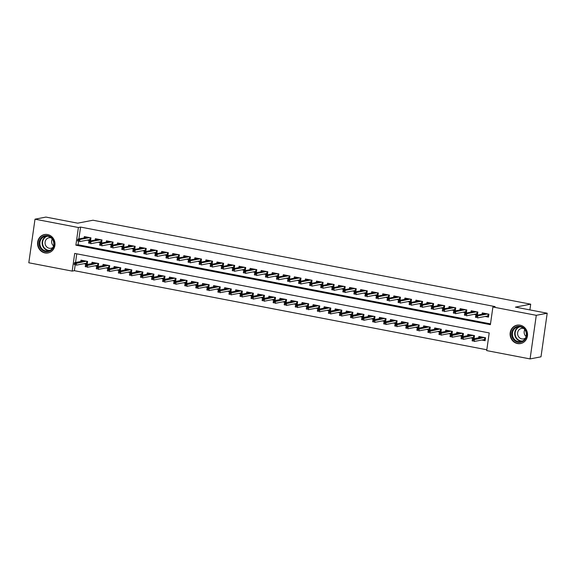 <?xml version="1.0" encoding="UTF-8"?>
<svg xmlns="http://www.w3.org/2000/svg" width="576" height="576" viewBox="0 0 576 576"><rect width="100%" height="100%" fill="white"/><g stroke="black" fill="none" stroke-linecap="round" stroke-linejoin="round"><path stroke-width="0.86" d="M47.578 234.547A9.36 8.698 79.1 0 1 54.986 243.742A9.36 8.698 79.1 0 1 48.046 252.929A9.36 8.698 79.1 0 1 44.964 252.929A9.36 8.698 79.1 0 1 37.555 243.734A9.36 8.698 79.1 0 1 44.503 234.547A9.36 8.698 79.1 0 1 47.578 234.547M520.121 325.174A9.36 8.698 79.1 0 1 527.53 334.368A9.36 8.698 79.1 0 1 520.589 343.555A9.36 8.698 79.1 0 1 517.507 343.555A9.36 8.698 79.1 0 1 510.098 334.361A9.36 8.698 79.1 0 1 517.046 325.174A9.36 8.698 79.1 0 1 520.121 325.174M35.006 219.182L45.922 217.08L77.695 223.171L92.974 220.226L530.698 304.178L515.419 307.123L547.2 313.222L540.994 356.818L530.078 358.92L486.698 350.604L489.211 332.928L74.7 253.426L72.187 271.102L28.8 262.778L35.006 219.182L78.394 227.506L75.874 245.174L490.385 324.677L492.905 307.001L536.285 315.324L530.078 358.92M75.182 264.974L74.369 270.684L486.814 349.783M74.369 270.684L72.187 271.102M87.178 240.149L90.547 240.797L90.965 237.852L84.334 236.578L84.139 237.91M98.237 242.273L101.599 242.914L102.017 239.969L95.386 238.702L95.198 240.026M109.289 244.39L112.651 245.038L113.069 242.093L106.438 240.818L106.25 242.15M120.341 246.514L123.703 247.154L124.128 244.21L117.49 242.942L117.302 244.267M131.393 248.63L134.762 249.278L135.18 246.334L128.549 245.059L128.354 246.391M142.445 250.754L145.814 251.395L146.232 248.45L139.601 247.176L139.414 248.508M153.504 252.871L156.866 253.519L157.284 250.574L150.653 249.3L150.466 250.632M164.556 254.988L167.918 255.636L168.336 252.691L161.705 251.417L161.518 252.749M175.608 257.112L178.97 257.76L179.395 254.808L172.757 253.541L172.57 254.866M186.66 259.229L190.03 259.877L190.447 256.932L183.816 255.658L183.622 256.99M197.719 261.353L201.082 261.994L201.499 259.049L194.868 257.782L194.681 259.106M208.771 263.47L212.134 264.118L212.551 261.173L205.92 259.898L205.733 261.23M219.823 265.594L223.186 266.234L223.61 263.29L216.972 262.015L216.785 263.347M230.875 267.71L234.245 268.358L234.662 265.414L228.031 264.139L227.837 265.471M241.927 269.834L245.297 270.475L245.714 267.53L239.083 266.256L238.896 267.588M252.986 271.951L256.349 272.599L256.766 269.647L250.135 268.38L249.948 269.712M264.038 274.068L267.401 274.716L267.818 271.771L261.187 270.497L261 271.829M275.09 276.192L278.453 276.84L278.878 273.888L272.246 272.621L272.052 273.946M286.142 278.309L289.512 278.957L289.93 276.012L283.298 274.738L283.104 276.07M297.202 280.433L300.564 281.074L300.982 278.129L294.35 276.862L294.163 278.186M308.254 282.55L311.616 283.198L312.034 280.253L305.402 278.978L305.215 280.31M319.306 284.674L322.668 285.314L323.093 282.37L316.454 281.095L316.267 282.427M330.358 286.79L333.727 287.438L334.145 284.494L327.514 283.219L327.319 284.551M341.41 288.914L344.779 289.555L345.197 286.61L338.566 285.336L338.378 286.668M352.469 291.031L355.831 291.679L356.249 288.727L349.618 287.46L349.43 288.792M363.521 293.148L366.883 293.796L367.301 290.851L360.67 289.577L360.482 290.909M374.573 295.272L377.935 295.913L378.36 292.968L371.729 291.701L371.534 293.026M385.625 297.389L388.994 298.037L389.412 295.092L382.781 293.818L382.586 295.15M396.684 299.513L400.046 300.154L400.464 297.209L393.833 295.942L393.646 297.266M407.736 301.63L411.098 302.278L411.516 299.333L404.885 298.058L404.698 299.39M418.788 303.754L422.15 304.394L422.575 301.45L415.937 300.175L415.75 301.507M429.84 305.87L433.21 306.518L433.627 303.574L426.996 302.299L426.802 303.631M440.899 307.994L444.262 308.635L444.679 305.69L438.048 304.416L437.861 305.748M451.951 310.111L455.314 310.759L455.731 307.807L449.1 306.54L448.913 307.865M463.003 312.228L466.366 312.876L466.783 309.931L460.152 308.657L459.965 309.989M474.055 314.352L477.418 314.993L477.842 312.048L471.211 310.781L471.017 312.106M481.759 340.034L485.122 340.682L485.539 337.738L478.908 336.463L478.721 337.795M470.7 337.918L474.07 338.566L474.487 335.614L467.856 334.346L467.662 335.678M459.648 335.801L463.01 336.442L463.435 333.497L456.804 332.222L456.61 333.554M448.596 333.677L451.958 334.325L452.376 331.38L445.745 330.106L445.558 331.438M437.544 331.56L440.906 332.201L441.324 329.256L434.693 327.982L434.506 329.314M426.485 329.436L429.854 330.084L430.272 327.139L423.641 325.865L423.454 327.197M415.433 327.319L418.802 327.96L419.22 325.015L412.589 323.748L412.394 325.073M404.381 325.195L407.743 325.843L408.168 322.898L401.53 321.624L401.342 322.956M393.329 323.078L396.691 323.726L397.109 320.774L390.478 319.507L390.29 320.832M382.277 320.954L385.639 321.602L386.057 318.658L379.426 317.383L379.238 318.715M371.218 318.838L374.587 319.486L375.005 316.541L368.374 315.266L368.179 316.598M360.166 316.721L363.528 317.362L363.953 314.417L357.314 313.142L357.127 314.474M349.114 314.597L352.476 315.245L352.894 312.3L346.262 311.026L346.075 312.358M338.062 312.48L341.424 313.121L341.842 310.176L335.21 308.909L335.023 310.234M327.002 310.356L330.372 311.004L330.79 308.059L324.158 306.785L323.971 308.117M315.95 308.239L319.313 308.88L319.738 305.935L313.106 304.668L312.912 305.993M304.898 306.115L308.261 306.763L308.678 303.818L302.047 302.544L301.86 303.876M293.846 303.998L297.209 304.646L297.626 301.694L290.995 300.427L290.808 301.752M282.794 301.874L286.157 302.522L286.574 299.578L279.943 298.303L279.756 299.635M271.735 299.758L275.105 300.406L275.522 297.461L268.891 296.186L268.697 297.518M260.683 297.641L264.046 298.282L264.47 295.337L257.832 294.062L257.645 295.394M249.631 295.517L252.994 296.165L253.411 293.22L246.78 291.946L246.593 293.278M238.579 293.4L241.942 294.041L242.359 291.096L235.728 289.829L235.541 291.154M227.52 291.276L230.89 291.924L231.307 288.979L224.676 287.705L224.482 289.037M216.468 289.159L219.83 289.8L220.255 286.855L213.624 285.588L213.43 286.913M205.416 287.035L208.778 287.683L209.196 284.738L202.565 283.464L202.378 284.796M194.364 284.918L197.726 285.566L198.144 282.614L191.513 281.347L191.326 282.679M183.312 282.802L186.674 283.442L187.092 280.498L180.461 279.223L180.274 280.555M172.253 280.678L175.622 281.326L176.04 278.381L169.409 277.106L169.214 278.438M161.201 278.561L164.563 279.202L164.988 276.257L158.35 274.982L158.162 276.314M150.149 276.437L153.511 277.085L153.929 274.14L147.298 272.866L147.11 274.198M139.097 274.32L142.459 274.961L142.877 272.016L136.246 270.749L136.058 272.074M128.038 272.196L131.407 272.844L131.825 269.899L125.194 268.625L124.999 269.957M116.986 270.079L120.348 270.727L120.773 267.775L114.142 266.508L113.947 267.833M105.934 267.955L109.296 268.603L109.714 265.658L103.082 264.384L102.895 265.716M94.882 265.838L98.244 266.486L98.662 263.534L92.03 262.267L91.843 263.599M76.766 253.822L75.535 262.49M83.822 263.722L87.192 264.362L87.61 261.418L80.978 260.143L80.791 261.475M492.905 307.001L495.086 306.583L80.575 227.081L78.89 238.925M78.53 241.409L78.055 244.757L490.5 323.863M485.107 316.469L488.477 317.117L488.894 314.172L482.263 312.898L482.076 314.23M524.779 329.659A5.342 4.961 79.1 0 0 526.097 336.521L526.37 334.613M529.884 309.902L530.698 304.178M547.2 313.222L536.285 315.324M80.575 227.081L78.394 227.506M78.055 244.757L75.874 245.174M484.445 313.769L484.51 313.33M488.657 314.122L488.57 316.447M486.9 316.123L488.333 316.397L487.85 315.943L488.124 314.021M476.748 316.31L475.646 316.094L475.481 317.275L476.582 317.484L476.748 316.31L477.828 315.814L475.841 315.432L485.626 313.546M487.613 313.927L477.828 315.814L477.526 317.93L487.85 315.943M476.582 317.484L475.481 317.275M475.841 315.432L475.646 316.094M481.154 336.895L481.09 337.334M485.215 340.013L483.545 339.696M485.302 337.694L484.978 339.97L484.495 339.509L484.769 337.586M472.291 339.66L472.126 340.841L473.227 341.05L473.393 339.876L472.291 339.66L472.486 338.998L474.473 339.379L474.17 341.496L484.495 339.509M473.393 339.876L484.265 337.493M472.486 338.998L482.27 337.111M473.227 341.05L472.126 340.841M520.294 326.347A8.1 7.524 79.1 0 1 526.622 335.729A8.1 7.524 79.1 0 1 518.033 342.252A8.1 7.524 79.1 0 1 511.704 332.87A8.1 7.524 79.1 0 1 520.294 326.347M518.335 341.618A7.502 6.97 -100.9 0 0 520.805 341.626A7.502 6.97 -100.9 0 0 526.37 334.26A7.502 6.97 -100.9 0 0 520.43 326.894A7.502 6.97 -100.9 0 0 517.961 326.894A7.502 6.97 -100.9 0 0 512.395 334.253A7.502 6.97 -100.9 0 0 518.335 341.618M523.678 328.486A5.342 4.961 -100.9 0 0 523.318 328.399A5.342 4.961 -100.9 0 0 521.561 328.399A5.342 4.961 -100.9 0 0 517.594 333.641A5.342 4.961 -100.9 0 0 521.82 338.89A5.342 4.961 -100.9 0 0 523.577 338.89A5.342 4.961 -100.9 0 0 525.514 338.018M518.58 325.03A9.302 8.64 -100.9 0 0 517.406 325.166A9.302 8.64 -100.9 0 0 510.502 334.296A9.302 8.64 -100.9 0 0 517.867 343.433A9.302 8.64 -100.9 0 0 520.927 343.433A9.302 8.64 -100.9 0 0 522.065 343.123M53.647 240.934A8.1 7.524 79.1 0 1 49.37 251.273A8.1 7.524 79.1 0 1 39.593 246.406A8.1 7.524 79.1 0 1 43.87 236.066A8.1 7.524 79.1 0 1 53.647 240.934M40.334 246.161A7.502 6.97 -100.9 0 0 48.262 250.992A7.502 6.97 -100.9 0 0 53.345 241.092A7.502 6.97 -100.9 0 0 45.418 236.261A7.502 6.97 -100.9 0 0 40.334 246.161M53.554 245.887A5.342 4.961 79.1 0 1 51.948 243.554A5.342 4.961 79.1 0 1 52.236 239.033M51.134 237.852A5.342 4.961 -100.9 0 0 49.018 237.766A5.342 4.961 -100.9 0 0 45.396 244.822A5.342 4.961 -100.9 0 0 51.034 248.256A5.342 4.961 -100.9 0 0 52.97 247.392M46.037 234.396A9.302 8.64 -100.9 0 0 44.863 234.533A9.302 8.64 -100.9 0 0 38.556 246.816A9.302 8.64 -100.9 0 0 48.384 252.806A9.302 8.64 -100.9 0 0 49.522 252.497M473.393 311.652L473.458 311.206M477.598 312.005L477.518 314.323M475.848 314.006L477.274 314.28L476.798 313.826L477.072 311.904M465.696 314.186L464.594 313.978L464.422 315.151L465.53 315.367L465.696 314.186L466.776 313.69L464.782 313.308L474.574 311.422M476.561 311.803L466.776 313.69L466.474 315.814L476.798 313.826M465.53 315.367L464.422 315.151M464.782 313.308L464.594 313.978M462.341 309.528L462.398 309.089M466.546 309.881L466.459 312.206M464.796 311.882L466.222 312.163L465.739 311.702L466.013 309.78M454.644 312.07L453.535 311.854L453.37 313.034L454.478 313.243L454.644 312.07L455.717 311.573L453.73 311.191L463.522 309.305M465.509 309.686L455.717 311.573L455.414 313.69L465.739 311.702M454.478 313.243L453.37 313.034M453.73 311.191L453.535 311.854M451.282 307.411L451.346 306.972M455.494 307.764L455.407 310.09M453.737 309.766L455.17 310.039L454.687 309.586L454.961 307.663M443.592 309.946L442.483 309.737L442.318 310.91L443.419 311.126L443.592 309.946L444.665 309.449L442.678 309.067L452.462 307.181M454.457 307.562L444.665 309.449L444.362 311.573L454.687 309.586M443.419 311.126L442.318 310.91M442.678 309.067L442.483 309.737M440.23 305.294L440.294 304.848M444.442 305.647L444.355 307.966M442.685 307.649L444.118 307.922L443.635 307.462L443.909 305.539M432.533 307.829L431.431 307.613L431.266 308.794L432.367 309.002L432.533 307.829L433.613 307.332L431.626 306.95L441.41 305.064M443.405 305.446L433.613 307.332L433.31 309.456L443.635 307.462M432.367 309.002L431.266 308.794M431.626 306.95L431.431 307.613M470.102 334.778L470.038 335.218M474.163 337.896L472.493 337.572M474.25 335.57L473.926 337.846L473.443 337.392L473.717 335.47M461.239 337.543L461.066 338.724L462.175 338.933L462.341 337.752L461.239 337.543L461.426 336.874L463.421 337.255L463.118 339.379L473.443 337.392M462.341 337.752L473.206 335.369M461.426 336.874L471.218 334.987M462.175 338.933L461.066 338.724M459.05 332.654L458.986 333.101M463.111 335.772L461.441 335.455M463.19 333.454L462.866 335.729L462.391 335.268L462.658 333.346M450.187 335.419L450.014 336.6L451.123 336.816L451.289 335.635L450.187 335.419L450.374 334.757L452.369 335.138L452.066 337.262L462.391 335.268M451.289 335.635L462.154 333.252M450.374 334.757L460.166 332.87M451.123 336.816L450.014 336.6M447.991 330.538L447.934 330.977M452.052 333.655L450.382 333.331M452.138 331.33L451.814 333.605L451.332 333.151L451.606 331.229M439.128 333.302L438.962 334.483L440.071 334.692L440.237 333.511L439.128 333.302L439.322 332.64L441.31 333.022L441.007 335.138L451.332 333.151M440.237 333.511L451.102 331.135M439.322 332.64L449.114 330.754M440.071 334.692L438.962 334.483M436.939 328.414L436.874 328.86M441 331.531L439.33 331.214M441.086 329.213L440.762 331.488L440.28 331.027L440.554 329.112M428.076 331.186L427.91 332.359L429.012 332.575L429.185 331.394L428.076 331.186L428.27 330.516L430.258 330.898L429.955 333.022L440.28 331.027M429.185 331.394L440.05 329.011M428.27 330.516L438.055 328.63M429.012 332.575L427.91 332.359M429.178 303.17L429.242 302.731M433.382 303.523L433.303 305.849M431.633 305.525L433.058 305.798L432.583 305.345L432.857 303.422M421.481 305.705L420.379 305.496L420.206 306.677L421.315 306.886L421.481 305.705L422.561 305.208L420.566 304.826L430.358 302.94M432.346 303.322L422.561 305.208L422.258 307.332L432.583 305.345M421.315 306.886L420.206 306.677M420.566 304.826L420.379 305.496M425.887 326.297L425.822 326.736M429.948 329.414L428.278 329.09M430.034 327.089L429.71 329.364L429.228 328.91L429.502 326.988M417.024 329.062L416.858 330.242L417.96 330.451L418.126 329.278L417.024 329.062L417.218 328.399L419.206 328.781L418.903 330.898L429.228 328.91M418.126 329.278L428.99 326.894M417.218 328.399L427.003 326.513M417.96 330.451L416.858 330.242M418.126 301.054L418.19 300.607M422.33 301.406L422.251 303.725M420.581 303.408L422.006 303.682L421.524 303.221L421.798 301.306M410.429 303.588L409.32 303.372L409.154 304.553L410.263 304.769L410.429 303.588L411.509 303.091L409.514 302.71L419.306 300.823M421.294 301.205L411.509 303.091L411.206 305.215L421.524 303.221M410.263 304.769L409.154 304.553M409.514 302.71L409.32 303.372M414.835 324.173L414.77 324.619M418.896 327.29L417.226 326.974M418.975 324.972L418.651 327.247L418.176 326.786L418.45 324.871M405.972 326.945L405.799 328.118L406.908 328.334L407.074 327.154L405.972 326.945L406.159 326.275L408.154 326.657L407.851 328.781L418.176 326.786M407.074 327.154L417.938 324.77M406.159 326.275L415.951 324.389M406.908 328.334L405.799 328.118M407.074 298.93L407.131 298.49M411.278 299.282L411.192 301.608M409.522 301.284L410.954 301.558L410.472 301.104L410.746 299.182M399.377 301.464L398.268 301.255L398.102 302.436L399.204 302.645L399.377 301.464L400.45 300.974L398.462 300.593L408.254 298.706M410.242 299.088L400.45 300.974L400.147 303.091L410.472 301.104M399.204 302.645L398.102 302.436M398.462 300.593L398.268 301.255M403.776 322.056L403.718 322.495M407.844 325.174L406.174 324.85M407.923 322.848L407.599 325.13L407.117 324.67L407.39 322.747M394.913 324.821L394.747 326.002L395.856 326.21L396.022 325.037L394.913 324.821L395.107 324.158L397.094 324.54L396.799 326.657L407.117 324.67M396.022 325.037L406.886 322.654M395.107 324.158L404.899 322.272M395.856 326.21L394.747 326.002M396.014 296.813L396.079 296.366M400.226 297.166L400.14 299.484M398.47 299.167L399.902 299.441L399.42 298.98L399.694 297.065M388.325 299.347L387.216 299.138L387.05 300.312L388.152 300.528L388.325 299.347L389.398 298.85L387.41 298.469L397.195 296.582M399.19 296.964L389.398 298.85L389.095 300.974L399.42 298.98M388.152 300.528L387.05 300.312M387.41 298.469L387.216 299.138M392.724 319.939L392.666 320.378M396.785 323.05L395.114 322.733M396.871 320.731L396.547 323.006L396.065 322.553L396.338 320.63M383.861 322.704L383.695 323.878L384.797 324.094L384.97 322.913L383.861 322.704L384.055 322.034L386.042 322.416L385.74 324.54L396.065 322.553M384.97 322.913L395.834 320.53M384.055 322.034L393.84 320.148M384.797 324.094L383.695 323.878M384.962 294.689L385.027 294.25M389.174 295.042L389.088 297.367M387.418 297.043L388.85 297.317L388.368 296.863L388.642 294.941M377.266 297.23L376.164 297.014L375.991 298.195L377.1 298.404L377.266 297.23L378.346 296.734L376.351 296.352L386.143 294.466M388.13 294.847L378.346 296.734L378.043 298.85L388.368 296.863M377.1 298.404L375.991 298.195M376.351 296.352L376.164 297.014M381.672 317.815L381.607 318.254M385.733 320.933L384.062 320.616M385.819 318.614L385.495 320.89L385.013 320.429L385.286 318.506M372.809 320.58L372.643 321.761L373.745 321.97L373.91 320.796L372.809 320.58L373.003 319.918L374.99 320.299L374.688 322.416L385.013 320.429M373.91 320.796L384.782 318.413M373.003 319.918L382.788 318.031M373.745 321.97L372.643 321.761M373.91 292.572L373.975 292.133M378.115 292.925L378.036 295.243M376.366 294.926L377.791 295.2L377.316 294.746L377.59 292.824M366.214 295.106L365.112 294.898L364.939 296.071L366.048 296.287L366.214 295.106L367.294 294.61L365.299 294.228L375.091 292.342M377.078 292.723L367.294 294.61L366.991 296.734L377.316 294.746M366.048 296.287L364.939 296.071M365.299 294.228L365.112 294.898M370.62 315.698L370.555 316.138M374.681 318.816L373.01 318.492M374.767 316.49L374.443 318.766L373.961 318.312L374.234 316.39M361.757 318.463L361.584 319.644L362.693 319.853L362.858 318.672L361.757 318.463L361.944 317.794L363.938 318.175L363.636 320.299L373.961 318.312M362.858 318.672L373.723 316.289M361.944 317.794L371.736 315.907M362.693 319.853L361.584 319.644M362.858 290.448L362.916 290.009M367.063 290.801L366.977 293.126M365.314 292.81L366.739 293.083L366.257 292.622L366.53 290.7M355.162 292.99L354.053 292.774L353.887 293.954L354.996 294.163L355.162 292.99L356.234 292.493L354.247 292.111L364.039 290.225M366.026 290.606L356.234 292.493L355.932 294.61L366.257 292.622M354.996 294.163L353.887 293.954M354.247 292.111L354.053 292.774M359.568 313.574L359.503 314.021M363.629 316.692L361.958 316.375M363.708 314.374L363.384 316.649L362.909 316.188L363.175 314.273M350.698 316.339L350.532 317.52L351.641 317.736L351.806 316.555L350.698 316.339L350.892 315.677L352.886 316.058L352.584 318.182L362.909 316.188M351.806 316.555L362.671 314.172M350.892 315.677L360.684 313.79M351.641 317.736L350.532 317.52M351.799 288.331L351.864 287.892M356.011 288.684L355.925 291.01M354.254 290.686L355.687 290.959L355.205 290.506L355.478 288.583M344.11 290.866L343.001 290.657L342.835 291.83L343.937 292.046L344.11 290.866L345.182 290.369L343.195 289.987L352.98 288.101M354.974 288.482L345.182 290.369L344.88 292.493L355.205 290.506M343.937 292.046L342.835 291.83M343.195 289.987L343.001 290.657M348.509 311.458L348.451 311.897M352.57 314.575L350.899 314.251M352.656 312.25L352.332 314.525L351.85 314.071L352.123 312.149M339.646 314.222L339.48 315.403L340.582 315.612L340.754 314.431L339.646 314.222L339.84 313.56L341.827 313.942L341.525 316.058L351.85 314.071M340.754 314.431L351.619 312.055M339.84 313.56L349.632 311.674M340.582 315.612L339.48 315.403M337.457 309.334L337.392 309.78M341.518 312.451L339.847 312.134M341.604 310.133L341.28 312.408L340.798 311.947L341.071 310.032M328.594 312.106L328.428 313.279L329.53 313.495L329.702 312.314L328.594 312.106L328.788 311.436L330.775 311.818L330.473 313.942L340.798 311.947M329.702 312.314L340.567 309.931M328.788 311.436L338.573 309.55M329.53 313.495L328.428 313.279M326.405 307.217L326.34 307.656M330.466 310.334L328.795 310.01M330.552 308.009L330.228 310.284L329.746 309.83L330.019 307.908M317.542 309.982L317.376 311.162L318.478 311.371L318.643 310.198L317.542 309.982L317.736 309.319L319.723 309.701L319.421 311.818L329.746 309.83M318.643 310.198L329.508 307.814M317.736 309.319L327.521 307.433M318.478 311.371L317.376 311.162M340.747 286.214L340.812 285.768M344.959 286.567L344.873 288.886M343.202 288.569L344.635 288.842L344.153 288.382L344.426 286.459M333.05 288.749L331.949 288.533L331.783 289.714L332.885 289.922L333.05 288.749L334.13 288.252L332.143 287.87L341.928 285.984M343.915 286.366L334.13 288.252L333.828 290.376L344.153 288.382M332.885 289.922L331.783 289.714M332.143 287.87L331.949 288.533M329.695 284.09L329.76 283.651M333.9 284.443L333.821 286.769M332.15 286.445L333.576 286.718L333.101 286.265L333.374 284.342M321.998 286.625L320.897 286.416L320.724 287.597L321.833 287.806L321.998 286.625L323.078 286.135L321.084 285.754L330.876 283.867M332.863 284.249L323.078 286.135L322.776 288.252L333.101 286.265M321.833 287.806L320.724 287.597M321.084 285.754L320.897 286.416M318.643 281.974L318.708 281.527M322.848 282.326L322.769 284.645M321.098 284.328L322.524 284.602L322.042 284.141L322.315 282.226M310.946 284.508L309.838 284.299L309.672 285.473L310.781 285.689L310.946 284.508L312.019 284.011L310.032 283.63L319.824 281.743M321.811 282.125L312.019 284.011L311.724 286.135L322.042 284.141M310.781 285.689L309.672 285.473M310.032 283.63L309.838 284.299M315.353 305.093L315.288 305.539M319.414 308.21L317.743 307.894M319.493 305.892L319.169 308.167L318.694 307.714L318.967 305.791M306.49 307.865L306.317 309.038L307.426 309.254L307.591 308.074L306.49 307.865L306.677 307.195L308.671 307.577L308.369 309.701L318.694 307.714M307.591 308.074L318.456 305.69M306.677 307.195L316.469 305.309M307.426 309.254L306.317 309.038M307.591 279.85L307.649 279.41M311.796 280.202L311.71 282.528M310.039 282.204L311.472 282.478L310.99 282.024L311.263 280.102M299.894 282.391L298.786 282.175L298.62 283.356L299.722 283.565L299.894 282.391L300.967 281.894L298.98 281.513L308.765 279.626M310.759 280.008L300.967 281.894L300.665 284.011L310.99 282.024M299.722 283.565L298.62 283.356M298.98 281.513L298.786 282.175M304.294 302.976L304.236 303.415M308.362 306.094L306.691 305.77M308.441 303.768L308.117 306.05L307.634 305.59L307.908 303.667M295.43 305.741L295.265 306.922L296.374 307.13L296.539 305.957L295.43 305.741L295.625 305.078L297.612 305.46L297.31 307.577L307.634 305.59M296.539 305.957L307.404 303.574M295.625 305.078L305.417 303.192M296.374 307.13L295.265 306.922M296.532 277.733L296.597 277.286M300.744 278.086L300.658 280.404M298.987 280.087L300.42 280.361L299.938 279.9L300.211 277.985M288.835 280.267L287.734 280.058L287.568 281.232L288.67 281.448L288.835 280.267L289.915 279.77L287.928 279.389L297.713 277.502M299.707 277.884L289.915 279.77L289.613 281.894L299.938 279.9M288.67 281.448L287.568 281.232M287.928 279.389L287.734 280.058M293.242 300.859L293.184 301.298M297.302 303.977L295.632 303.653M297.389 301.651L297.065 303.926L296.582 303.473L296.856 301.55M284.378 303.624L284.213 304.798L285.314 305.014L285.487 303.833L284.378 303.624L284.573 302.954L286.56 303.336L286.258 305.46L296.582 303.473M285.487 303.833L296.352 301.45M284.573 302.954L294.358 301.068M285.314 305.014L284.213 304.798M285.48 275.609L285.545 275.17M289.692 275.962L289.606 278.287M287.935 277.963L289.368 278.244L288.886 277.783L289.159 275.861M277.783 278.15L276.682 277.934L276.509 279.115L277.618 279.324L277.783 278.15L278.863 277.654L276.869 277.272L286.661 275.386M288.648 275.767L278.863 277.654L278.561 279.77L288.886 277.783M277.618 279.324L276.509 279.115M276.869 277.272L276.682 277.934M282.19 298.735L282.125 299.182M286.25 301.853L284.58 301.536M286.337 299.534L286.013 301.81L285.53 301.349L285.804 299.426M273.326 301.5L273.161 302.681L274.262 302.89L274.428 301.716L273.326 301.5L273.521 300.838L275.508 301.219L275.206 303.343L285.53 301.349M274.428 301.716L285.3 299.333M273.521 300.838L283.306 298.951M274.262 302.89L273.161 302.681M274.428 273.492L274.493 273.053M278.633 273.845L278.554 276.163M276.883 275.846L278.309 276.12L277.834 275.666L278.107 273.744M266.731 276.026L265.63 275.818L265.457 276.991L266.566 277.207L266.731 276.026L267.811 275.53L265.817 275.148L275.609 273.262M277.596 273.643L267.811 275.53L267.509 277.654L277.834 275.666M266.566 277.207L265.457 276.991M265.817 275.148L265.63 275.818M271.138 296.618L271.073 297.058M275.198 299.736L273.528 299.412M275.278 297.41L274.961 299.686L274.478 299.232L274.752 297.31M262.274 299.383L262.102 300.564L263.21 300.773L263.376 299.592L262.274 299.383L262.462 298.714L264.456 299.095L264.154 301.219L274.478 299.232M263.376 299.592L274.241 297.209M262.462 298.714L272.254 296.827M263.21 300.773L262.102 300.564M263.376 271.368L263.434 270.929M267.581 271.728L267.494 274.046M265.824 273.73L267.257 274.003L266.774 273.542L267.048 271.62M255.679 273.91L254.57 273.694L254.405 274.874L255.514 275.083L255.679 273.91L256.752 273.413L254.765 273.031L264.557 271.145M266.544 271.526L256.752 273.413L256.45 275.53L266.774 273.542M255.514 275.083L254.405 274.874M254.765 273.031L254.57 273.694M260.086 294.494L260.021 294.941M264.146 297.612L262.476 297.295M264.226 295.294L263.902 297.569L263.419 297.108L263.693 295.193M251.215 297.259L251.05 298.44L252.158 298.656L252.324 297.475L251.215 297.259L251.41 296.597L253.404 296.978L253.102 299.102L263.419 297.108M252.324 297.475L263.189 295.092M251.41 296.597L261.202 294.71M252.158 298.656L251.05 298.44M252.317 269.251L252.382 268.812M256.529 269.604L256.442 271.93M254.772 271.606L256.205 271.879L255.722 271.426L255.996 269.503M244.627 271.786L243.518 271.577L243.353 272.758L244.454 272.966L244.627 271.786L245.7 271.289L243.713 270.907L253.498 269.021M255.492 269.402L245.7 271.289L245.398 273.413L255.722 271.426M244.454 272.966L243.353 272.758M243.713 270.907L243.518 271.577M249.026 292.378L248.969 292.817M253.087 295.495L251.417 295.171M253.174 293.17L252.85 295.445L252.367 294.991L252.641 293.069M240.163 295.142L239.998 296.323L241.099 296.532L241.272 295.351L240.163 295.142L240.358 294.48L242.345 294.862L242.042 296.978L252.367 294.991M241.272 295.351L252.137 292.975M240.358 294.48L250.15 292.594M241.099 296.532L239.998 296.323M241.265 267.134L241.33 266.688M245.477 267.487L245.39 269.806M243.72 269.489L245.153 269.762L244.67 269.302L244.944 267.379M233.568 269.669L232.466 269.453L232.301 270.634L233.402 270.85L233.568 269.669L234.648 269.172L232.661 268.79L242.446 266.904M244.433 267.286L234.648 269.172L234.346 271.296L244.67 269.302M233.402 270.85L232.301 270.634M232.661 268.79L232.466 269.453M237.974 290.254L237.91 290.7M242.035 293.371L240.365 293.054M242.122 291.053L241.798 293.328L241.315 292.867L241.589 290.952M229.111 293.026L228.946 294.199L230.047 294.415L230.22 293.234L229.111 293.026L229.306 292.356L231.293 292.738L230.99 294.862L241.315 292.867M230.22 293.234L241.085 290.851M229.306 292.356L239.09 290.47M230.047 294.415L228.946 294.199M230.213 265.01L230.278 264.571M234.418 265.363L234.338 267.689M232.668 267.365L234.094 267.638L233.618 267.185L233.892 265.262M222.516 267.545L221.414 267.336L221.242 268.517L222.35 268.726L222.516 267.545L223.596 267.055L221.602 266.674L231.394 264.787M233.381 265.169L223.596 267.055L223.294 269.172L233.618 267.185M222.35 268.726L221.242 268.517M221.602 266.674L221.414 267.336M219.161 262.894L219.218 262.447M223.366 263.246L223.286 265.565M221.616 265.248L223.042 265.522L222.559 265.061L222.833 263.146M211.464 265.428L210.355 265.219L210.19 266.393L211.298 266.609L211.464 265.428L212.537 264.931L210.55 264.55L220.342 262.663M222.329 263.045L212.537 264.931L212.242 267.055L222.559 265.061M211.298 266.609L210.19 266.393M210.55 264.55L210.355 265.219M208.109 260.77L208.166 260.33M212.314 261.122L212.227 263.448M210.557 263.124L211.99 263.398L211.507 262.944L211.781 261.022M200.412 263.311L199.303 263.095L199.138 264.276L200.239 264.485L200.412 263.311L201.485 262.814L199.498 262.433L209.282 260.546M211.277 260.928L201.485 262.814L201.182 264.931L211.507 262.944M200.239 264.485L199.138 264.276M199.498 262.433L199.303 263.095M226.922 288.137L226.858 288.576M230.983 291.254L229.313 290.93M231.07 288.929L230.746 291.204L230.263 290.75L230.537 288.828M218.059 290.902L217.886 292.082L218.995 292.291L219.161 291.118L218.059 290.902L218.254 290.239L220.241 290.621L219.938 292.738L230.263 290.75M219.161 291.118L230.026 288.734M218.254 290.239L228.038 288.353M218.995 292.291L217.886 292.082M215.87 286.02L215.806 286.459M219.931 289.13L218.261 288.814M220.01 286.812L219.686 289.087L219.211 288.634L219.485 286.711M207.007 288.785L206.834 289.958L207.943 290.174L208.109 288.994L207.007 288.785L207.194 288.115L209.189 288.497L208.886 290.621L219.211 288.634M208.109 288.994L218.974 286.61M207.194 288.115L216.986 286.229M207.943 290.174L206.834 289.958M204.811 283.896L204.754 284.335M208.872 287.014L207.209 286.697M208.958 284.688L208.634 286.97L208.152 286.51L208.426 284.587M195.948 286.661L195.782 287.842L196.891 288.05L197.057 286.877L195.948 286.661L196.142 285.998L198.13 286.38L197.827 288.497L208.152 286.51M197.057 286.877L207.922 284.494M196.142 285.998L205.934 284.112M196.891 288.05L195.782 287.842M197.05 258.653L197.114 258.206M201.262 259.006L201.175 261.324M199.505 261.007L200.938 261.281L200.455 260.82L200.729 258.905M189.353 261.187L188.251 260.978L188.086 262.152L189.187 262.368L189.353 261.187L190.433 260.69L188.446 260.309L198.23 258.422M200.225 258.804L190.433 260.69L190.13 262.814L200.455 260.82M189.187 262.368L188.086 262.152M188.446 260.309L188.251 260.978M193.759 281.779L193.694 282.218M197.82 284.897L196.15 284.573M197.906 282.571L197.582 284.846L197.1 284.393L197.374 282.47M184.896 284.544L184.73 285.718L185.832 285.934L186.005 284.753L184.896 284.544L185.09 283.874L187.078 284.256L186.775 286.38L197.1 284.393M186.005 284.753L196.87 282.37M185.09 283.874L194.875 281.988M185.832 285.934L184.73 285.718M185.998 256.529L186.062 256.09M190.21 256.882L190.123 259.207M188.453 258.883L189.886 259.164L189.403 258.703L189.677 256.781M178.301 259.07L177.199 258.854L177.026 260.035L178.135 260.244L178.301 259.07L179.381 258.574L177.386 258.192L187.178 256.306M189.166 256.687L179.381 258.574L179.078 260.69L189.403 258.703M178.135 260.244L177.026 260.035M177.386 258.192L177.199 258.854M182.707 279.655L182.642 280.102M186.768 282.773L185.098 282.456M186.854 280.454L186.53 282.73L186.048 282.269L186.322 280.346M173.844 282.42L173.678 283.601L174.78 283.81L174.946 282.636L173.844 282.42L174.038 281.758L176.026 282.139L175.723 284.263L186.048 282.269M174.946 282.636L185.818 280.253M174.038 281.758L183.823 279.871M174.78 283.81L173.678 283.601M174.946 254.412L175.01 253.973M179.15 254.765L179.071 257.083M177.401 256.766L178.826 257.04L178.351 256.586L178.618 254.664M167.249 256.946L166.14 256.738L165.974 257.911L167.083 258.127L167.249 256.946L168.329 256.45L166.334 256.068L176.126 254.182M178.114 254.563L168.329 256.45L168.026 258.574L178.351 256.586M167.083 258.127L165.974 257.911M166.334 256.068L166.14 256.738M171.655 277.538L171.59 277.978M175.716 280.656L174.046 280.332M175.795 278.33L175.471 280.606L174.996 280.152L175.27 278.23M162.792 280.303L162.619 281.484L163.728 281.693L163.894 280.512L162.792 280.303L162.979 279.641L164.974 280.022L164.671 282.139L174.996 280.152M163.894 280.512L174.758 278.136M162.979 279.641L172.771 277.754M163.728 281.693L162.619 281.484M163.894 252.288L163.951 251.849M168.098 252.648L168.012 254.966M166.342 254.65L167.774 254.923L167.292 254.462L167.566 252.54M156.197 254.83L155.088 254.614L154.922 255.794L156.024 256.003L156.197 254.83L157.27 254.333L155.282 253.951L165.074 252.065M167.062 252.446L157.27 254.333L156.967 256.45L167.292 254.462M156.024 256.003L154.922 255.794M155.282 253.951L155.088 254.614M160.603 275.414L160.538 275.861M164.664 278.532L162.994 278.215M164.743 276.214L164.419 278.489L163.937 278.028L164.21 276.113M151.733 278.186L151.567 279.36L152.676 279.576L152.842 278.395L151.733 278.186L151.927 277.517L153.914 277.898L153.619 280.022L163.937 278.028M152.842 278.395L163.706 276.012M151.927 277.517L161.719 275.63M152.676 279.576L151.567 279.36M152.834 250.171L152.899 249.732M157.046 250.524L156.96 252.85M155.29 252.526L156.722 252.799L156.24 252.346L156.514 250.423M145.145 252.706L144.036 252.497L143.87 253.678L144.972 253.886L145.145 252.706L146.218 252.209L144.23 251.827L154.015 249.941M156.01 250.322L146.218 252.209L145.915 254.333L156.24 252.346M144.972 253.886L143.87 253.678M144.23 251.827L144.036 252.497M141.782 248.054L141.847 247.608M145.994 248.407L145.908 250.726M144.238 250.409L145.67 250.682L145.188 250.222L145.462 248.306M134.086 250.589L132.984 250.373L132.818 251.554L133.92 251.77L134.086 250.589L135.166 250.092L133.178 249.71L142.963 247.824M144.95 248.206L135.166 250.092L134.863 252.216L145.188 250.222M133.92 251.77L132.818 251.554M133.178 249.71L132.984 250.373M130.73 245.93L130.795 245.491M134.935 246.283L134.856 248.609M133.186 248.285L134.611 248.558L134.136 248.105L134.41 246.182M123.034 248.465L121.932 248.256L121.759 249.437L122.868 249.646L123.034 248.465L124.114 247.975L122.119 247.594L131.911 245.707M133.898 246.089L124.114 247.975L123.811 250.092L134.136 248.105M122.868 249.646L121.759 249.437M122.119 247.594L121.932 248.256M149.544 273.298L149.486 273.737M153.605 276.415L151.934 276.091M153.691 274.09L153.367 276.365L152.885 275.911L153.158 273.989M140.681 276.062L140.515 277.243L141.617 277.452L141.79 276.278L140.681 276.062L140.875 275.4L142.862 275.782L142.56 277.898L152.885 275.911M141.79 276.278L152.654 273.895M140.875 275.4L150.66 273.514M141.617 277.452L140.515 277.243M138.492 271.174L138.427 271.62M142.553 274.291L140.882 273.974M142.639 271.973L142.315 274.248L141.833 273.787L142.106 271.872M129.629 273.946L129.463 275.119L130.565 275.335L130.73 274.154L129.629 273.946L129.823 273.276L131.81 273.658L131.508 275.782L141.833 273.787M130.73 274.154L141.602 271.771M129.823 273.276L139.608 271.39M130.565 275.335L129.463 275.119M127.44 269.057L127.375 269.496M131.501 272.174L129.83 271.85M131.587 269.849L131.263 272.131L130.781 271.67L131.054 269.748M118.577 271.822L118.404 273.002L119.513 273.211L119.678 272.038L118.577 271.822L118.764 271.159L120.758 271.541L120.456 273.658L130.781 271.67M119.678 272.038L130.543 269.654M118.764 271.159L128.556 269.273M119.513 273.211L118.404 273.002M119.678 243.814L119.736 243.367M123.883 244.166L123.804 246.485M122.134 246.168L123.559 246.442L123.077 245.981L123.35 244.066M111.982 246.348L110.873 246.139L110.707 247.313L111.816 247.529L111.982 246.348L113.054 245.851L111.067 245.47L120.859 243.583M122.846 243.965L113.054 245.851L112.759 247.975L123.077 245.981M111.816 247.529L110.707 247.313M111.067 245.47L110.873 246.139M116.388 266.94L116.323 267.379M120.449 270.05L118.778 269.734M120.528 267.732L120.204 270.007L119.729 269.554L120.002 267.631M107.525 269.705L107.352 270.878L108.461 271.094L108.626 269.914L107.525 269.705L107.712 269.035L109.706 269.417L109.404 271.541L119.729 269.554M108.626 269.914L119.491 267.53M107.712 269.035L117.504 267.149M108.461 271.094L107.352 270.878M108.626 241.69L108.684 241.25M112.831 242.042L112.745 244.368M111.074 244.044L112.507 244.318L112.025 243.864L112.298 241.942M100.93 244.231L99.821 244.015L99.655 245.196L100.757 245.405L100.93 244.231L102.002 243.734L100.015 243.353L109.8 241.466M111.794 241.848L102.002 243.734L101.7 245.851L112.025 243.864M100.757 245.405L99.655 245.196M100.015 243.353L99.821 244.015M105.329 264.816L105.271 265.255M109.39 267.934L107.726 267.617M109.476 265.615L109.152 267.89L108.67 267.43L108.943 265.507M96.466 267.581L96.3 268.762L97.409 268.97L97.574 267.797L96.466 267.581L96.66 266.918L98.647 267.3L98.345 269.417L108.67 267.43M97.574 267.797L108.439 265.414M96.66 266.918L106.452 265.032M97.409 268.97L96.3 268.762M97.567 239.573L97.632 239.126M101.779 239.926L101.693 242.244M100.022 241.927L101.455 242.201L100.973 241.747L101.246 239.825M89.87 242.107L88.769 241.898L88.603 243.072L89.705 243.288L89.87 242.107L90.95 241.61L88.963 241.229L98.748 239.342M100.742 239.724L90.95 241.61L90.648 243.734L100.973 241.747M89.705 243.288L88.603 243.072M88.963 241.229L88.769 241.898M94.277 262.699L94.212 263.138M98.338 265.817L96.667 265.493M98.424 263.491L98.1 265.766L97.618 265.313L97.891 263.39M85.414 265.464L85.248 266.645L86.35 266.854L86.522 265.673L85.414 265.464L85.608 264.794L87.595 265.176L87.293 267.3L97.618 265.313M86.522 265.673L97.387 263.29M85.608 264.794L95.393 262.908M86.35 266.854L85.248 266.645M86.515 237.449L86.58 237.01M90.727 237.802L90.641 240.127M88.97 239.803L90.403 240.084L89.921 239.623L90.194 237.701M78.818 239.99L77.717 239.774L77.544 240.955L78.653 241.164L78.818 239.99L79.898 239.494L77.904 239.112L87.696 237.226M89.683 237.607L79.898 239.494L79.596 241.61L89.921 239.623M78.653 241.164L77.544 240.955M77.904 239.112L77.717 239.774M83.225 260.575L83.16 261.022M87.286 263.693L85.615 263.376M87.372 261.374L87.048 263.65L86.566 263.189L86.839 261.266M74.362 263.34L74.196 264.521L75.298 264.737L75.463 263.556L74.362 263.34L74.556 262.678L76.543 263.059L76.241 265.183L86.566 263.189M75.463 263.556L86.328 261.173M74.556 262.678L84.341 260.791M75.298 264.737L74.196 264.521M521.921 341.302A7.502 6.97 79.1 0 1 520.61 341.186A7.502 6.97 79.1 0 1 514.714 334.44A7.502 6.97 79.1 0 1 519.12 326.772M519.869 326.808A7.258 6.739 -100.9 0 0 515.131 334.123A7.258 6.739 -100.9 0 0 520.855 340.898A7.258 6.739 -100.9 0 0 522.598 340.992M49.378 250.675A7.502 6.97 79.1 0 1 42.61 245.722A7.502 6.97 79.1 0 1 46.577 236.146M47.326 236.182A7.258 6.739 -100.9 0 0 43.034 245.599A7.258 6.739 -100.9 0 0 50.054 250.358M517.406 325.166L518.018 325.044M520.927 343.433L521.539 343.31M44.863 234.533L45.475 234.418M48.384 252.806L48.996 252.684"/></g></svg>
